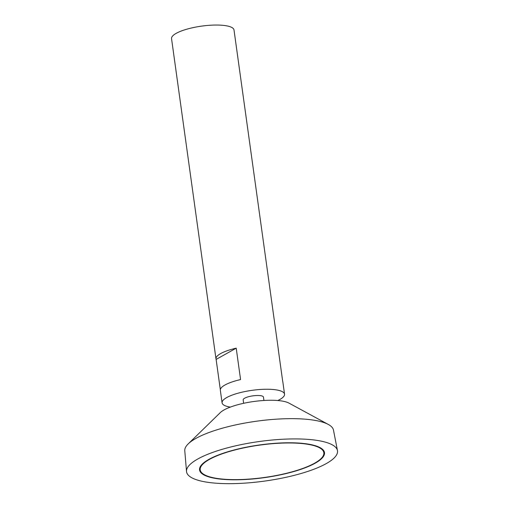 <?xml version="1.0" encoding="UTF-8"?>
<svg xmlns="http://www.w3.org/2000/svg" width="509" height="509" viewBox="0 0 509 509"><rect width="100%" height="100%" fill="white"/><g stroke="black" fill="none" stroke-linecap="round" stroke-linejoin="round"><path stroke-width="0.76" d="M229.489 479.523A62.403 16.352 172.1 0 0 293.114 471.544A62.403 16.352 172.1 0 0 323.839 452.717A62.403 16.352 172.1 0 0 259.781 445.101A62.403 16.352 172.1 0 0 200.215 469.871A62.403 16.352 172.1 0 0 229.489 479.523M277.787 400.526A31.533 8.259 172.1 0 0 284.544 394.163L282.8 381.61A31.533 8.259 172.1 0 0 282.654 381.069L278.302 349.67A31.533 8.259 -7.9 0 1 278.442 350.211L234.006 29.967A31.533 8.259 172.1 0 0 201.64 26.118A31.533 8.259 172.1 0 0 171.546 38.633L215.981 358.877A31.533 8.259 -7.9 0 1 236.214 348.162L240.572 379.561A31.533 8.259 172.1 0 0 220.34 390.276L222.083 402.835A31.533 8.259 172.1 0 0 230.31 407.111M284.544 394.163A31.533 8.259 172.1 0 0 252.178 390.32A31.533 8.259 172.1 0 0 222.083 402.835M220.333 389.716L216.128 359.418A31.533 8.259 -7.9 0 1 215.981 358.877M278.442 350.211A31.533 8.259 -7.9 0 1 278.448 350.771M263.929 400.481L263.458 397.09A10.244 2.685 172.1 0 0 252.941 395.843A10.244 2.685 172.1 0 0 243.168 399.909L243.639 403.3M337.454 450.541L333.478 430.105A75.071 19.666 172.1 0 0 328.318 424.449L288.94 403.096A36.788 9.639 172.1 0 0 253.73 401.512A36.788 9.639 172.1 0 0 220.282 412.621L188.209 443.886A75.071 19.666 172.1 0 0 184.78 450.739L186.517 471.487A76.197 19.966 172.1 0 0 222.299 483.55A76.197 19.966 172.1 0 0 300.45 473.675A76.197 19.966 172.1 0 0 337.454 450.541A76.197 19.966 172.1 0 0 259.285 441.519A76.197 19.966 172.1 0 0 186.517 471.487M328.318 424.449A75.071 19.666 172.1 0 0 256.466 421.217A75.071 19.666 172.1 0 0 188.209 443.886M229.145 479.713A63.059 16.523 172.1 0 0 293.438 471.646A63.059 16.523 172.1 0 0 324.488 452.628A63.059 16.523 172.1 0 0 259.755 444.93A63.059 16.523 172.1 0 0 199.566 469.96A63.059 16.523 172.1 0 0 229.145 479.713M322.388 457.101A63.059 16.523 172.1 0 0 324.437 452.316M199.528 469.648A63.059 16.523 172.1 0 0 202.805 473.694M323.839 452.717L323.749 452.087A62.403 16.352 172.1 0 0 321.16 448.264M201.577 464.857A62.403 16.352 172.1 0 0 200.126 469.241L200.215 469.871M216.128 359.418L236.214 348.162"/></g></svg>
